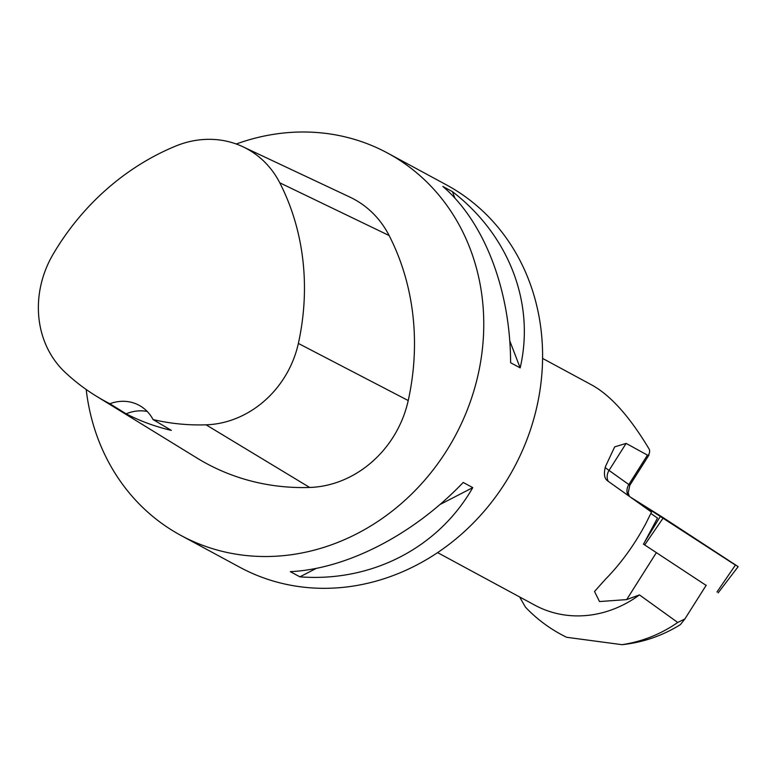 <?xml version="1.0" encoding="UTF-8"?>
<svg xmlns="http://www.w3.org/2000/svg" width="777" height="777" viewBox="0 0 777 777"><rect width="100%" height="100%" fill="white"/><g stroke="black" fill="none" stroke-linecap="round" stroke-linejoin="round"><path stroke-width="1.17" d="M706.118 585.402L643.405 544.085M735.421 565.093L630.535 497.183L663.354 517.754L738.15 566.647L718.162 592.861M684.867 618.978L677.738 622.474C660.732 634.246 642.152 641.647 621.988 644.677C642.909 642.501 662.383 635.809 680.419 624.611L684.867 618.978L706.264 585.168M437.606 552.622L534.877 605.196A110.383 98.533 -61.6 0 0 639.452 594.9L626.66 599.601L599.494 601.553L594.531 591.482L605.39 579.331C621.046 563.383 634.595 544.667 646.017 523.193L651.495 512.111L608.012 481.157C604.273 478.778 603.467 473.815 605.584 466.278L614.685 446.862L626.126 443.405L648.339 455.604L649.621 452.399L649.523 449.747C630.312 417.472 611.295 396.008 592.472 385.363L542.579 358.401M621.988 644.677L566.588 637.276C550.951 629.613 537.218 619.56 525.417 607.109L519.988 597.6M639.452 594.9L677.738 622.474M650.864 513.451A55.196 1.593 -147.7 0 0 657.497 518.055L643.521 544.133M86.198 389.5A217.317 193.978 -61.6 0 0 180.934 535.44L239.763 567.239A217.317 193.978 -61.6 0 0 525.912 442.2A217.317 193.978 -61.6 0 0 446.435 184.877L387.606 153.079A217.317 193.978 -61.6 0 0 236.257 144.007M180.934 535.44A217.317 193.978 -61.6 0 0 467.084 410.402A217.317 193.978 -61.6 0 0 387.606 153.079M472.766 487.626L463.189 482.449C413.587 534.566 346.921 568.968 290.316 571.658L299.893 576.835C371.639 582.323 438.306 547.921 472.766 487.626L439.821 504.623M452.408 191.618L442.832 186.441C484.324 221.921 510.46 289.899 510.596 362.713L520.172 367.89C535.168 303.253 509.042 235.276 452.408 191.618L454.963 198.242M96.231 396.105L196.834 457.954A248.368 221.688 -61.6 0 0 309.664 487.461A103.487 92.366 -61.6 0 0 408.226 400.543A248.368 221.688 -61.6 0 0 389.131 235.528A103.487 92.366 -61.6 0 0 349.805 197.057L242.948 146.775A96.902 86.49 -61.6 0 0 175.67 146.086A241.783 215.812 -61.6 0 0 53.186 254.108A96.902 86.49 -61.6 0 0 64.996 372.212A241.783 215.812 -61.6 0 0 96.231 396.105A241.783 215.812 -61.6 0 0 109.868 403.739L126.136 413.83A242.9 216.812 118.4 0 0 171.338 430.38L153.04 419.551A241.783 215.812 -61.6 0 0 206.07 424.825A96.902 86.49 -61.6 0 0 298.358 343.434A241.783 215.812 -61.6 0 0 279.769 182.799A96.902 86.49 -61.6 0 0 242.948 146.775M153.04 419.551A41.395 36.946 -61.6 0 0 139.122 405.312A41.395 36.946 -61.6 0 0 109.868 403.739M147.203 411.451A41.395 36.946 -61.6 0 0 126.136 413.83M316.356 568.346L299.893 576.835M509.731 340.734L520.172 367.89M644.473 542.336L660.596 515.996M716.948 592.016L735.586 564.85M663.354 517.754L644.706 544.91M279.769 182.799L389.131 235.528M298.358 343.434L408.226 400.543M206.07 424.825L309.664 487.461M626.126 443.405L609.032 470.425L628.836 484.547L647.241 455.448M628.001 495.376A11.043 9.8 125.5 0 1 628.836 484.547L629.797 485.334L648.98 455.021M605.06 467.501A70.367 2.03 -147.7 0 0 609.032 470.425A11.043 9.8 125.5 0 0 608.226 481.313M626.66 599.601L656.371 552.641M629.36 496.348L628.224 492.9L629.797 485.334"/></g></svg>
